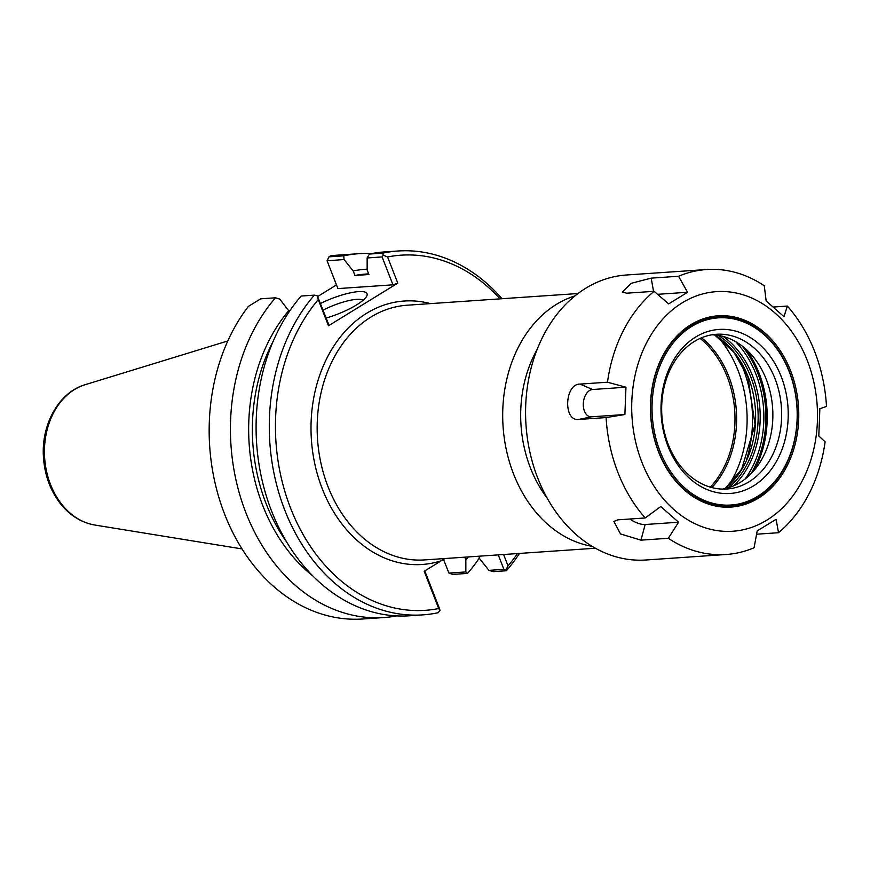 <?xml version="1.0" encoding="UTF-8"?>
<svg xmlns="http://www.w3.org/2000/svg" width="870" height="870" viewBox="0 0 870 870"><rect width="100%" height="100%" fill="white"/><g stroke="black" fill="none" stroke-linecap="round" stroke-linejoin="round"><path stroke-width="1.3" d="M430.422 303.619A132.033 101.997 86.1 0 0 311.155 435.283A132.033 101.997 86.1 0 0 441.318 560.758L445.005 558.529M517.454 553.57A177.98 137.493 -93.9 0 1 508.036 565.891L503.599 554.516M441.318 560.758L424.19 571.285L438.719 608.543A177.98 137.493 -93.9 0 1 290.591 508.156A177.98 137.493 -93.9 0 1 318.268 299.606L328.469 325.772L397.786 283.131L387.585 256.965A177.98 137.493 -93.9 0 1 500.032 298.856M574.994 295.865A127.651 98.614 86.1 0 0 503.077 426.604A127.651 98.614 86.1 0 0 592.133 546.327M718.326 337.408A106.118 81.976 -93.9 0 1 738.086 370.566A106.118 81.976 -93.9 0 1 728.473 485.656M537.084 349.599A114.873 88.74 86.1 0 0 547.252 498.26M701.611 337.767A92.568 71.503 -93.9 0 1 728.745 376.308A92.568 71.503 -93.9 0 1 711.856 487.57M700.122 338.408A91.698 70.84 -93.9 0 1 727.2 376.743A91.698 70.84 -93.9 0 1 710.301 487.146M479.403 557.898A182.363 140.875 -93.9 0 1 467.549 573.406L452.759 574.418L448.931 573.091L443.515 559.421M467.549 573.406L465.852 571.938L448.931 573.091M397.786 283.131L392.968 284.827L337.919 288.601L327.087 260.804L344.052 259.532L343.726 255.823L328.947 256.835L330.491 255.867A182.363 140.875 -93.9 0 1 337.799 255.127L359.071 253.67A182.363 140.875 -93.9 0 1 371.958 253.551M343.726 255.823A182.363 140.875 -93.9 0 1 359.071 253.67M396.742 615.895A182.363 140.875 -93.9 0 1 383.964 617.537L362.703 618.994A182.363 140.875 -93.9 0 1 223.035 509.972A182.363 140.875 -93.9 0 1 248.418 306.36L260.706 298.812L275.485 297.801L279.759 299.095L289.308 311.547M383.964 617.537A182.363 140.875 -93.9 0 1 242.6 503.676A182.363 140.875 -93.9 0 1 275.485 297.801M327.131 260.695L328.947 256.835M323.118 310.133A29.101 6.938 158.7 0 1 363.051 300.324M326.196 318.05A34.941 8.33 -21.3 0 0 356.613 304.892A34.941 8.33 -21.3 0 0 366.781 296.017A34.941 8.33 -21.3 0 0 354.068 292.135A34.941 8.33 -21.3 0 0 320.508 303.456M317.767 296.452L336.494 284.925M314.353 295.137A182.363 140.875 86.1 0 0 281.456 501.011A182.363 140.875 86.1 0 0 422.831 614.872L409.629 615.775A182.363 140.875 86.1 0 1 268.254 501.914A182.363 140.875 86.1 0 1 301.15 296.05L314.353 295.137L317.289 295.833L328.675 324.39L328.469 325.772M464.787 557.17L465.852 559.899L465.852 571.938M498.26 554.886L503.893 569.339L488.94 570.361L479.805 558.942L478.739 556.213M312.906 576.005A166.355 128.51 -93.9 0 1 288.894 310.503M438.719 608.543L439.97 610.501L439.6 608.891L424.788 570.927M439.97 610.501L438.175 612.719A182.363 140.875 86.1 0 1 422.831 614.872M317.289 295.833L318.268 299.606M344.052 259.532L353.198 270.951A166.355 128.51 -93.9 0 1 367.151 269.156M468.299 556.93A166.355 128.51 -93.9 0 1 465.852 559.899M503.893 569.339L505.992 569.883L508.036 565.891M488.94 570.361L493.214 571.644L506.416 570.742L505.992 569.883M506.416 570.742A182.363 140.875 86.1 0 0 519.466 553.429M502.033 298.725A182.363 140.875 86.1 0 0 397.938 251.006A182.363 140.875 86.1 0 0 382.593 253.159L369.391 254.062L367.14 257.955L382.093 256.933L392.968 284.827M387.585 256.965L383.311 255.214L382.593 253.159M397.938 251.006L384.736 251.908A182.363 140.875 86.1 0 0 369.391 254.062M353.198 270.951L354.96 275.475L368.913 274.518L367.151 269.994L367.14 257.955M383.311 255.214L382.093 256.933M354.96 275.475A161.57 124.812 -93.9 0 1 366.346 274.006L368.652 273.854M286.959 542.456A161.57 124.812 -93.9 0 1 273.191 341.257M773.321 307.034L787.361 306.066L783.979 316.647L766.155 300.966L764.273 285.751A142.821 110.338 -93.9 0 0 706.549 269.526L626.324 275.007A142.821 110.338 -93.9 0 0 526.002 425.038A142.821 110.338 -93.9 0 0 645.823 559.997L726.048 554.505A142.821 110.338 -93.9 0 1 668.323 538.28L640.972 540.15L620.506 533.941L613.894 521.434L617.885 519.836L645.236 517.965L660.776 506.547L678.6 522.228L645.159 524.512A13.713 5.35 27.1 0 1 629.793 519.02M687.561 292.266L668.671 303.891L654.077 291.319L626.715 293.19L622.333 292.07L631.163 283.326L651.184 278.139L678.546 276.268L687.561 292.266L657.568 294.321M625.954 387.215L624.888 414.522L591.459 416.806A13.713 8.624 96.3 0 1 583.302 403.745A13.713 8.624 96.3 0 1 592.524 389.51L625.954 387.215L607.477 382.213A142.821 110.338 -93.9 0 1 654.077 291.319M624.888 414.522L606.096 417.578L578.746 419.449C563.053 421.569 564.521 383.768 580.127 384.083L607.477 382.213M678.6 522.228L668.323 538.28M726.048 554.505A142.821 110.338 -93.9 0 0 754.062 547.763L757.194 530.928L776.083 519.303L778.53 532.712A142.821 110.338 -93.9 0 0 825.119 441.819L818.8 435.979L819.866 408.683L826.5 406.453A142.821 110.338 -93.9 0 0 814.657 351.513A142.821 110.338 -93.9 0 0 787.361 306.066M778.53 532.712L756.585 534.213M645.236 517.965A142.821 110.338 -93.9 0 1 606.096 417.578M678.546 276.268A142.821 110.338 -93.9 0 1 706.549 269.526M807.306 360.571A120.082 92.764 -93.9 0 1 719.958 530.972A120.082 92.764 -93.9 0 1 646.584 342.791A120.082 92.764 -93.9 0 1 807.306 360.571M711.997 334.798A77.539 59.899 -93.9 0 1 751.093 354.318A77.539 59.899 -93.9 0 1 766.274 379.396A77.539 59.899 -93.9 0 1 758.618 464.439A77.539 59.899 -93.9 0 1 722.546 489.092M739.685 360.43A111.088 85.825 -93.9 0 1 743.078 368.358A111.088 85.825 -93.9 0 1 746.493 459.936M775.061 378.798A77.539 59.899 -93.9 0 1 726.95 489.005A77.539 59.899 -93.9 0 1 661.896 415.74A77.539 59.899 -93.9 0 1 716.369 334.287A77.539 59.899 -93.9 0 1 775.061 378.798M781.227 376.623A82.204 63.51 -93.9 0 1 721.426 493.279A82.204 63.51 -93.9 0 1 671.194 364.443A82.204 63.51 -93.9 0 1 781.227 376.623M789.221 371.707A93.808 72.471 -93.9 0 1 720.98 504.817A93.808 72.471 -93.9 0 1 663.658 357.809A93.808 72.471 -93.9 0 1 789.221 371.707M789.275 371.316A94.83 73.254 -93.9 0 1 720.295 505.883A94.83 73.254 -93.9 0 1 662.353 357.276A94.83 73.254 -93.9 0 1 789.275 371.316M790.623 370.837A95.852 74.048 -93.9 0 1 720.904 506.851A95.852 74.048 -93.9 0 1 662.331 356.646A95.852 74.048 -93.9 0 1 790.623 370.837M595.417 548.231L424.636 559.921A127.651 98.614 -93.9 0 1 317.539 439.296A127.651 98.614 -93.9 0 1 407.214 305.207L577.995 293.527M85.151 384.703C58.692 392.316 40.879 424.908 43.5 457.794C44.718 474.618 49.949 489.375 59.193 502.066C68.817 514.822 80.671 522.478 94.754 525.023A71.46 55.201 -93.9 0 1 44.653 457.968A71.46 55.201 -93.9 0 1 85.151 384.703L227.809 340.953M653.555 291.352L651.184 278.139M591.459 416.806L578.746 419.449M592.524 389.51L580.127 384.083M645.159 524.512L640.972 540.15M745.035 348.359A95.189 73.537 -93.9 0 1 758.814 373.263A95.189 73.537 -93.9 0 1 753.431 471.159M754.149 470.333A94.993 73.385 86.1 0 0 759.14 373.317A94.993 73.385 86.1 0 0 745.851 349.087M750.886 473.889A95.189 73.537 86.1 0 0 757.824 373.328A95.189 73.537 86.1 0 0 742.143 345.999M735.661 341.682A93.732 72.406 -93.9 0 1 755.889 374.013A93.732 72.406 -93.9 0 1 745.068 479.065M733.53 485.884A88.99 68.752 86.1 0 0 752.626 376.025A88.99 68.752 86.1 0 0 723.307 336.483M718.261 335.385A87.533 67.621 -93.9 0 1 750.701 376.699A87.533 67.621 -93.9 0 1 728.679 487.657M725.286 488.559A87.533 67.621 86.1 0 0 748.2 376.873A87.533 67.621 86.1 0 0 714.781 334.961M94.754 525.023L242.045 548.937M725.069 488.614L741.642 469.234L755.073 424.669L747.852 376.786L733.889 352.219L714.553 334.939"/></g></svg>

